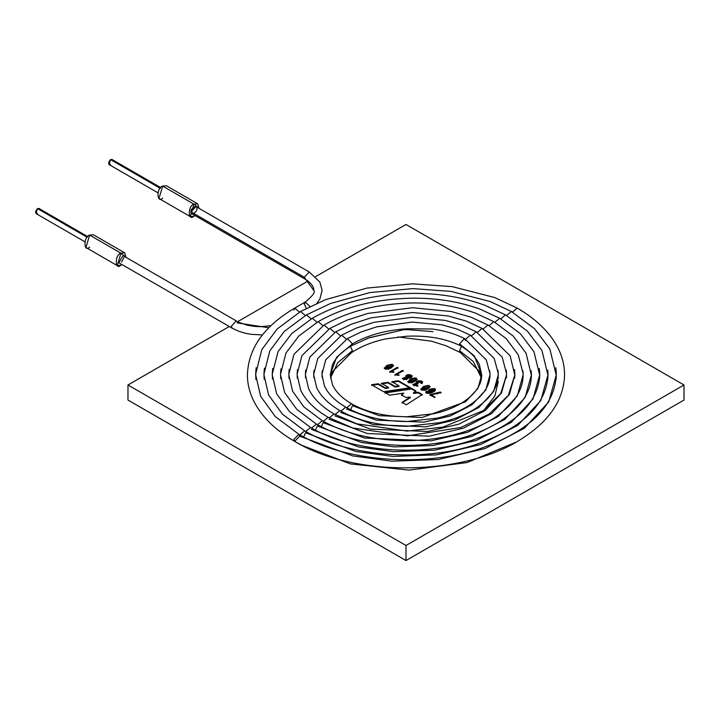 <?xml version="1.0" encoding="UTF-8"?>
<svg xmlns="http://www.w3.org/2000/svg" width="720" height="720" viewBox="0 0 720 720"><rect width="100%" height="100%" fill="white"/><g stroke="black" fill="none" stroke-linecap="round" stroke-linejoin="round"><path stroke-width="1.08" d="M330.516 378.189L332.478 371.655L351.576 352.584L352.431 350.694L350.478 346.383L352.431 350.694L337.698 362.709L330.498 378.09L337.698 362.709L352.431 350.694L351.648 352.539C361.305 346.203 372.807 341.631 386.145 338.832L406.863 336.204C427.824 335.34 445.689 338.526 460.458 345.771M301.428 445.05L296.388 442.35M352.431 343.845L347.445 338.58L352.431 343.845L336.483 357.399L330.255 374.76L336.483 357.399L352.431 343.845L351.576 345.735L352.431 343.845C368.073 334.98 386.487 329.949 407.7 328.743C386.487 329.949 368.073 334.98 352.431 343.845M352.431 405.675L379.143 415.647L422.181 417.474L465.615 401.715L477.891 388.476L481.716 374.76L477.891 388.476L465.615 401.715L422.181 417.474L379.143 415.647L352.431 405.675L350.658 409.806M346.779 407.772L351.576 403.785L346.779 407.772M346.401 339.201L341.586 335.196L346.401 339.201M322.254 370.737L321.966 374.76L322.254 370.737M340.92 411.156L345.717 407.169L340.92 411.156M340.533 335.817L335.727 331.812L340.533 335.817M313.992 370.368L313.677 374.76L313.992 370.368M335.052 414.54L339.858 410.553L335.052 414.54M334.674 332.433L329.868 328.428L334.674 332.433M305.73 369.99L305.388 374.76L305.73 369.99M329.193 417.924L333.999 413.937L329.193 417.924M328.815 329.049L324.009 325.044L328.815 329.049M297.468 369.612L297.099 374.76L297.468 369.612M323.334 421.308L328.14 417.321L323.334 421.308M322.956 325.665L318.15 321.66L322.956 325.665M289.206 369.234L288.819 374.76L289.206 369.234M323.136 422.595L364.455 438.021L431.046 440.847L467.649 432.288L498.249 416.466L517.239 395.991L523.161 374.76L517.239 395.991L498.249 416.466L467.649 432.288L431.046 440.847L364.455 438.021L323.136 422.595L321.318 426.771M317.475 424.692L322.281 420.705L317.475 424.692M317.097 322.281L312.291 318.276L317.097 322.281M280.944 368.856L280.53 374.76L280.944 368.856M317.277 425.979L361.512 442.494L394.362 446.886L432.819 445.518L472.014 436.356L504.774 419.409L525.114 397.485L531.441 374.76L525.114 397.485L504.774 419.409L472.014 436.356L432.819 445.518L394.362 446.886L361.512 442.494L317.277 425.979L315.45 430.155M311.616 428.076L316.422 424.089L311.616 428.076M311.238 318.897L306.423 314.892L311.238 318.897M272.682 368.478L272.241 374.76L272.682 368.478M305.757 431.46L310.554 427.473L305.757 431.46M305.379 315.513L300.564 311.517L305.379 315.513M264.42 368.1L263.952 374.76L264.42 368.1M305.55 432.747L355.644 451.44L392.823 456.408L436.365 454.869L480.735 444.492L517.824 425.313L540.846 400.491L548.019 374.76L540.846 400.491L517.824 425.313L480.735 444.492L436.365 454.869L392.823 456.408L355.644 451.44L305.55 432.747L303.723 436.932M299.898 434.844L304.695 430.857L299.898 434.844M256.158 367.713L255.663 374.76L256.158 367.713M299.691 436.131L294.705 441.396L293.85 439.506L298.836 434.241L299.691 436.131L352.701 455.913L392.058 461.178L438.138 459.54L485.091 448.56L524.349 428.265L548.721 401.994L556.308 374.76L555.813 367.713L556.308 374.76L548.721 401.994L524.349 428.265L485.091 448.56L438.138 459.54L392.058 461.178L352.701 455.913L299.691 436.131M299.511 312.129L294.705 308.133L299.511 312.129M270.873 325.719L260.208 326.691L254.547 326.412L247.302 325.224L238.671 322.272L122.994 255.618L118.863 262.773L232.164 328.185L231.327 326.304L236.196 320.976L231.327 326.304L232.164 328.185L238.896 331.317L245.286 333.234L251.19 334.332L262.44 334.917M316.899 303.237L319.833 299.178L322.137 290.376L319.824 282.069L309.267 271.989L196.02 206.613L191.034 211.869L191.889 213.768L305.136 279.144L304.281 277.254L309.267 271.989L304.281 277.254L191.034 211.869L304.281 277.254L305.136 279.144L307.755 280.854C311.949 284.175 313.992 287.433 313.875 290.628L304.281 277.254L313.875 290.628C315.531 292.113 312.624 295.938 305.136 302.103L310.032 306.459L305.136 302.103L294.705 308.133L293.85 310.023M465.579 339.201L470.385 335.196L465.579 339.201M433.044 331.641L407.781 329.652L400.59 329.697M489.861 377.442L489.96 373.635L486.288 359.874L464.526 338.58L459.54 343.845L460.395 345.735C469.764 351.252 476.082 357.507 479.34 364.482L481.716 374.76L474.327 355.914L459.54 343.845L474.327 355.914L481.716 374.76C481.725 384.3 475.956 393.138 464.409 401.283C456.165 406.827 446.031 410.967 434.007 413.712L406.89 416.736C385.263 416.664 366.831 412.344 351.576 403.785C342.054 398.178 335.691 391.815 332.478 384.714L330.255 374.76L332.478 364.806C335.691 357.705 342.054 351.351 351.576 345.735L369.126 337.788L407.7 328.743L368.37 338.058M255.915 369.927L255.663 374.76L260.622 396.261L275.247 416.529L298.836 434.241L293.85 439.506L294.705 441.396C275.4 430.209 261.783 416.826 253.854 401.247C249.714 392.931 247.563 384.381 247.41 375.615C247.923 348.903 263.682 326.412 294.705 308.133M294.705 441.396C355.23 478.197 466.875 476.343 523.665 437.472C549.981 420.138 563.607 399.474 564.561 375.471C564.66 365.967 562.419 356.715 557.838 347.715C549.855 332.37 536.328 319.176 517.266 308.133L512.46 312.129L517.266 308.133L494.874 297.594L452.358 286.65L412.452 283.824L367.047 288.072L325.53 299.655L300.564 311.517L277.155 328.986L261.819 349.596L255.699 373.95L255.915 379.602M264.186 370.197L263.952 374.76L268.623 395.01L282.42 414.135L304.695 430.857C347.715 456.561 421.659 462.609 475.614 444.627C522.45 428.067 546.588 404.775 548.019 374.76L547.785 370.188M556.065 379.566L556.281 375.435L549.891 349.065L534.582 328.752L511.407 311.517L506.601 315.513L511.407 311.517L490.221 301.554L451.089 291.411L412.974 288.603L369.927 292.563L330.534 303.48L306.423 314.892L284.292 331.416L269.784 350.919L263.988 373.995L264.186 379.332M311.418 429.363L358.578 446.967L393.597 451.647L434.592 450.189L476.37 440.424L511.299 422.361L532.98 398.988L539.73 374.76L539.289 368.469L539.73 374.76L532.98 398.988L511.299 422.361L476.37 440.424L434.592 450.189L393.597 451.647L358.578 446.967L311.418 429.363M547.785 379.305L547.992 375.399L541.935 350.415L527.454 331.191L505.548 314.892L500.742 318.897L505.548 314.892L484.677 305.181C462.015 296.955 437.364 293.031 410.706 293.409C372.582 294.408 339.777 302.697 312.291 318.276L291.717 333.567L278.064 351.612L272.268 374.031L272.466 379.062M280.737 370.737L280.53 374.76L284.625 392.517L296.766 409.338L316.422 424.089C341.631 438.219 371.979 445.338 407.466 445.446C428.859 445.248 448.893 442.188 467.577 436.257C480.879 431.973 492.426 426.537 502.218 419.922C521.568 406.395 531.315 391.338 531.441 374.76L531.234 370.728M539.514 379.035L539.703 375.363L533.988 351.765L520.326 333.639L499.689 318.276L494.874 322.281L499.689 318.276L480.078 309.159C459.036 301.545 436.149 297.882 411.408 298.188C375.291 299.061 344.205 306.891 318.15 321.66L298.836 336.015L286.011 352.971L280.557 374.076L280.737 378.792M289.008 370.998L288.819 374.76L292.626 391.275L303.939 406.944L322.281 420.705C345.825 433.908 374.193 440.559 407.367 440.658C427.365 440.478 446.094 437.616 463.554 432.072C475.983 428.076 486.774 422.991 495.918 416.817C513.972 404.19 523.044 390.168 523.161 374.76L522.963 370.989M531.243 378.774L531.414 375.327L526.032 353.115L513.207 336.078L493.821 321.66L489.015 325.665L493.821 321.66L475.479 313.137C455.535 305.955 433.872 302.571 410.472 302.985C376.992 303.975 348.174 311.328 324.009 325.044L293.958 354.33L288.846 374.121L289.008 378.531M328.995 419.211L367.389 433.539L429.273 436.167L463.284 428.211L491.724 413.514L509.373 394.488L514.872 374.76L514.503 369.603L514.872 374.76L509.373 394.488L491.724 413.514L463.284 428.211L429.273 436.167L367.389 433.539L328.995 419.211M522.963 378.513L523.116 373.554L518.247 354.78L506.223 338.661L487.962 325.044L483.156 329.049L487.962 325.044L470.88 317.124L451.386 311.526L412.542 307.737L367.812 313.434L346.932 320.184L329.868 328.428L301.905 355.689L297.135 374.166L297.288 378.261M334.854 415.827L370.332 429.066L427.5 431.496L458.928 424.143L485.199 410.562L501.498 392.985L506.583 374.76L506.241 369.981L506.583 374.76L501.498 392.985L485.199 410.562L458.928 424.143L427.5 431.496L370.332 429.066L334.854 415.827M514.692 378.189L514.845 375.264L510.138 355.815L482.103 328.428L477.297 332.433L482.103 328.428L466.281 321.102L448.227 315.954L412.641 312.516L370.971 317.853L351.63 324.126L335.727 331.812L309.852 357.048L305.424 374.202L305.559 377.991M340.713 412.443L373.266 424.593L425.727 426.825L454.563 420.075L478.674 407.61L493.632 391.482L498.294 374.76L497.979 370.359L498.294 374.76L493.632 391.482L478.674 407.61L454.563 420.075L425.727 426.825L373.266 424.593L340.713 412.443M506.412 377.982L506.529 373.428L502.182 357.165L476.244 331.812L471.438 335.817L476.244 331.812L461.682 325.08L445.068 320.373L412.218 317.304L373.932 322.326L356.148 328.14L341.586 335.196L317.79 358.416L313.704 374.247L313.839 377.721M346.572 409.059L376.2 420.12L423.954 422.145L450.207 416.007L472.14 404.667L485.766 389.979L490.005 374.76L489.717 370.737L490.005 374.76L485.766 389.979L472.14 404.667L450.207 416.007L423.954 422.145L376.2 420.12L346.572 409.059M460.395 345.735L459.54 343.845L464.463 338.544L465.381 340.47M464.463 338.544C455.238 333.882 444.582 330.714 432.477 329.031L407.7 328.743M407.781 329.652L405.729 329.751L407.781 329.652M481.455 378.189L479.34 371.331L460.395 352.584L459.54 350.694L461.493 346.383L459.54 350.694L460.395 352.584L446.13 345.816L431.532 341.181L397.998 336.933M498.294 381.609L494.874 395.982L483.849 410.238M481.473 378.09L473.256 361.53L459.54 350.694L473.256 361.53L481.473 378.09M237.033 322.857L268.785 327.78L237.033 322.857M306.288 308.358L304.281 304.002L305.136 302.103M197.64 203.796L166.347 185.733L162.657 186.093L193.959 204.165L197.64 203.796L199.08 208.377L193.959 204.165L162.657 186.093L158.967 198.504L190.269 216.576L193.959 204.165C187.767 205.596 187.767 221.922 193.959 216.207L190.269 216.576M194.949 215.532L193.959 216.207L194.949 215.532M191.034 211.869C189.999 208.467 197.919 203.895 196.875 208.503C197.919 211.905 189.999 216.477 191.034 211.869M110.502 164.412C108.018 164.232 108.018 162.63 110.502 159.597L109.026 164.556L157.806 192.717M160.164 188.271L110.502 159.597L160.164 188.271M160.758 187.614L111.978 159.444L110.502 159.597M162.657 198.144C156.465 203.859 156.465 187.533 162.657 186.093M124.623 252.81L93.321 234.738L89.631 235.107L120.933 253.17L124.623 252.81L126.054 257.382L120.933 253.17L89.631 235.107L85.95 247.518L117.243 265.59L120.933 253.17C114.741 254.61 114.741 270.936 120.933 265.221L117.243 265.59M121.923 264.537L120.933 265.221L121.923 264.537M123.849 257.508L121.599 262.098M37.476 213.426C35.001 213.246 35.001 211.644 37.476 208.602L39.564 209.808M87.732 236.619L38.952 208.458L37.476 208.602L87.138 237.276L37.476 208.602L36 213.57L84.78 241.731M89.631 247.149C83.439 252.864 83.439 236.538 89.631 235.107M684 384.984L405.99 224.478L315.585 276.669L405.99 224.478L684 384.984L684 400.041L684 384.984L405.99 545.499L684 384.984M308.007 281.043L237.555 321.723L308.007 281.043M229.257 326.511L127.971 384.984L405.99 545.499L127.971 384.984L229.257 326.511M383.625 391.725L371.556 384.759L378.234 383.76L385.326 387.864L388.485 387.414L381.366 383.31L388.017 382.302L395.172 386.433L398.997 385.857L391.842 381.726L398.403 380.754L410.355 387.657L383.625 391.725L410.355 387.657L398.403 380.754L398.403 381.357L409.536 387.783L398.403 381.357L398.403 380.754L391.842 381.726L398.997 385.857L398.997 386.46L398.997 385.857L395.172 386.433L395.172 387.036L398.997 386.46L395.172 387.036L395.172 386.433L388.017 382.302L388.017 382.905L395.172 387.036L388.017 382.905L388.017 382.302L381.366 383.31L388.485 387.414L388.485 388.017L388.485 387.414L385.326 387.864L385.326 388.467L388.485 388.017L385.326 388.467L385.326 387.864L378.234 383.76L378.234 384.363L385.326 388.467L378.234 384.363L378.234 383.76L371.556 384.759L383.625 391.725M391.086 368.037C384.552 370.134 383.112 369.306 386.748 365.535C393.282 363.429 394.722 364.266 391.086 368.037L393.66 365.58L384.174 367.992L391.086 368.037M398.043 367.677L392.148 371.079L393.903 372.096L393.435 372.375L389.682 371.745L397.386 367.299L398.043 368.28L397.386 367.299L389.682 371.745L393.435 372.375L393.903 372.096L392.148 371.079L398.043 367.677M403.263 370.692L397.368 374.094L399.132 375.111L398.655 375.39L394.902 374.76L402.606 370.314L403.263 371.295L402.606 370.314L394.902 374.76L398.655 375.39L399.132 375.111L397.368 374.094L403.263 370.692M410.958 377.658L407.646 377.964L406.116 377.055C404.307 372.897 415.881 374.868 410.958 377.658L412.056 376.299L405.666 376.344L406.116 377.658L406.116 377.055L406.098 377.667L406.098 377.064L402.372 378.468L407.916 378.558L407.646 377.964L410.958 377.658M414.576 381.6C408.051 383.697 406.602 382.869 410.247 379.098C416.772 376.992 418.221 377.829 414.576 381.6L417.15 379.143L407.673 381.555L414.576 381.6M418.257 383.652L417.348 383.769C412.938 384.264 412.902 384.741 417.231 385.191L417.924 385.587C412.218 385.578 411.795 384.75 416.646 383.112L416.673 383.094C413.91 379.368 426.267 380.439 421.551 383.634L420.849 383.229C425.088 381.681 415.62 379.602 417.744 383.355L417.015 382.473L421.668 382.239L420.849 383.229L421.551 383.634L422.586 382.338L416.187 382.266L416.646 383.715L416.646 383.112L412.821 384.489L417.231 385.191L417.924 386.19L417.231 385.191L413.721 384.615L418.257 383.652M427.617 389.124C421.083 391.221 419.643 390.393 423.279 386.622C429.813 384.516 431.253 385.353 427.617 389.124L430.191 386.667L420.705 389.079L427.617 389.124M426.528 390.942L427.221 391.347C426.033 393.354 427.725 393.471 432.306 391.68L432.315 391.653C427.248 390.015 427.986 388.998 434.538 388.602C439.56 391.842 421.965 396.081 426.528 390.942L427.221 391.941L426.528 390.942L425.727 391.977L435.483 389.745L428.526 390.321L432.315 391.653L432.306 392.283L432.306 391.68L426.645 392.085L427.221 391.347L426.528 390.942M434.853 396.999L434.268 397.341L429.93 394.839L440.28 392.058L441.009 392.49L431.172 394.875L434.853 396.999L431.172 394.875L431.172 395.478L434.853 397.602L431.172 395.478L431.172 394.875L441.009 392.49L440.28 392.058L441.009 393.084L440.28 392.058L430.515 394.497L430.515 395.1L431.172 395.055L429.93 394.839L434.268 397.341L434.853 396.999M418.284 392.238L422.271 394.542L406.269 404.802L402.021 402.345L410.364 397.053L405.9 397.476L401.499 394.929L403.731 393.102L389.583 395.172L384.813 392.418L411.606 388.377L415.953 390.888L413.469 392.805L418.284 392.238L413.469 392.805L415.953 390.888L411.606 388.377L384.813 392.418L389.583 395.172L403.731 393.102L401.499 394.929L405.9 397.476L410.364 397.053L402.021 402.345L406.269 404.802L422.271 394.542L418.284 392.238L418.284 392.841L418.284 392.238M127.971 400.041L127.971 384.984L127.971 400.041L405.99 560.556L405.99 545.499L405.99 560.556L684 400.041L405.99 560.556L127.971 400.041M402.021 402.948L410.364 397.647L410.364 397.053L410.364 397.647L402.021 402.948M401.499 395.532L403.731 393.102L401.499 395.532M384.813 393.021L411.606 388.98L411.606 388.377L411.606 388.98L415.953 391.491L411.606 388.98L384.813 393.021M413.469 393.408L413.469 392.805L413.469 393.408L418.284 392.841L422.271 395.145L418.284 392.841L413.469 393.408M436.752 393.984L440.28 392.661L436.752 393.984M429.93 395.442L430.515 395.1L429.93 395.442M428.58 390.627L431.424 388.818L428.58 390.627M434.115 388.998L435.42 390.06L434.115 388.998M425.799 392.283L426.528 391.545L425.799 392.283M433.449 391.473L434.466 389.952L433.449 391.473L433.449 390.87L429.48 390.447L434.538 389.646L433.449 391.473L432.315 391.959L433.449 391.473M429.561 390.735L429.831 391.635L429.561 390.735M426.744 392.382L427.05 393.282L426.744 392.382M429.651 393.489L432.306 392.283L429.651 393.489M433.449 390.87C436.851 385.254 423.711 392.832 433.449 390.87M426.915 389.322L429.255 386.91L426.915 389.322L426.915 388.719L421.551 389.151L429.336 386.595L426.915 389.322L424.62 390.438L426.915 389.322M421.641 389.439L421.938 390.33L421.641 389.439M420.759 389.376L426.267 385.911L420.759 389.376M428.949 386.019L430.128 386.973L428.949 386.019M426.915 388.719C430.506 385.515 429.534 384.948 423.981 387.027C420.381 390.231 421.362 390.798 426.915 388.719M421.317 383.499L421.587 382.545L421.317 383.499M417.096 382.77L417.735 383.958L417.096 382.77M416.25 382.572L418.527 381.231L416.25 382.572M421.146 381.51L422.532 382.644L421.146 381.51M412.884 384.786L414.801 383.58L412.884 384.786M413.811 384.912L414.171 385.848L413.811 384.912M416.439 386.136L417.231 385.794L416.439 386.136M413.874 381.798L416.214 379.377L413.874 381.798L413.874 381.195L408.519 381.627L416.304 379.062L413.874 381.798L411.588 382.914L413.874 381.798M408.6 381.915L408.906 382.806L408.6 381.915M407.727 381.843L413.199 378.387L407.727 381.843M415.917 378.486L417.096 379.449L415.917 378.486M413.874 381.195C417.474 377.991 416.493 377.424 410.94 379.494C407.349 382.707 408.33 383.265 413.874 381.195M405.738 376.632L408.114 375.201L405.738 376.632M410.688 375.462L412.002 376.605L410.688 375.462M407.646 377.964L407.853 378.864L407.673 377.946M402.435 378.765L404.343 377.586L402.435 378.765M406.458 379.8L407.052 378.675L406.458 379.8L406.458 379.197L403.281 378.594L407.151 378.378L406.458 379.8M403.371 378.891L403.704 379.8L403.371 378.891M410.319 377.82L411.093 376.497L410.319 377.82L410.319 377.217L406.521 376.569L411.165 376.182L409.581 378.144L410.319 377.82M406.602 376.866L407.646 378.189L406.602 376.866M410.319 377.217C412.794 372.006 401.355 378.765 410.319 377.217M406.458 379.197C408.474 374.886 398.988 380.367 406.458 379.197M397.368 374.697L397.368 374.094L397.989 375.057L397.368 374.697M394.902 375.363L402.606 370.917L394.902 375.363M392.148 371.682L392.148 371.079L392.769 372.042L392.148 371.682M389.682 372.348L397.386 367.902L389.682 372.348M390.393 368.235L392.724 365.823L390.393 368.235L390.393 367.632L385.02 368.064L392.814 365.499L390.393 368.235L388.125 369.342L390.393 368.235M385.11 368.352L385.416 369.243L385.11 368.352M384.237 368.28L389.745 364.815L384.237 368.28M392.427 364.923L393.597 365.886L392.427 364.923M390.393 367.632C393.984 364.428 393.003 363.861 387.45 365.94C383.85 369.144 384.831 369.702 390.393 367.632M391.842 382.329L398.403 381.357L391.842 382.329M381.366 383.913L388.017 382.905L381.366 383.913M371.556 385.362L378.234 384.363L371.556 385.362M498.141 377.712L498.249 373.527L494.235 358.524L470.385 335.196L457.083 329.058L441.9 324.801L412.344 322.083L376.866 326.808L361.206 331.938L347.445 338.58L325.737 359.775L321.993 374.292L322.11 377.46M322.11 372.06L321.966 374.76L324.459 385.929C328.059 393.867 335.142 400.941 345.717 407.169C362.628 416.655 383.049 421.443 406.989 421.524L437.013 418.167C450.324 415.134 461.556 410.544 470.709 404.388C483.552 395.352 489.987 385.47 490.005 374.76L489.861 372.06M313.839 371.799L313.677 374.76L316.629 387.531C320.67 396.153 328.41 403.83 339.858 410.553C358.434 420.975 380.835 426.222 407.079 426.303L440.01 422.631C454.617 419.301 466.947 414.261 477.009 407.493C491.157 397.557 498.258 386.649 498.294 374.76L498.141 371.799M305.559 371.538L305.388 374.76L308.628 388.773C313.056 398.223 321.516 406.602 333.999 413.937L356.877 423.837L407.178 431.091L443.016 427.086L483.309 410.607L500.733 393.507L506.583 374.76L506.412 371.529M297.288 371.268L297.099 374.76L300.627 390.024C305.451 400.284 314.622 409.383 328.14 417.321L352.872 428.022L407.403 435.87L460.836 427.464L489.177 414L508.392 395.343L514.872 374.76L514.683 371.259M272.457 370.467L272.241 374.76L276.624 393.768L289.593 411.732L310.554 427.473C351.063 451.683 420.759 457.389 471.591 440.442C515.7 424.827 538.407 402.93 539.73 374.76L539.514 370.458M298.836 434.241C344.358 461.439 422.559 467.829 479.628 448.812C529.209 431.298 554.76 406.62 556.308 374.76L556.065 369.927M300.564 444.861L350.424 463.905L408.969 470.115L467.046 462.555L515.583 442.35M434.538 390.249L434.538 389.646M429.48 391.041L429.48 390.447M426.645 392.085L426.645 392.688M429.336 387.189L429.336 386.595M421.551 389.754L421.551 389.151M417.015 382.473L417.015 383.076M421.668 382.239L421.668 382.842M413.721 384.615L413.721 385.218M416.304 379.665L416.304 379.062M408.519 382.23L408.519 381.627M407.151 378.972L407.151 378.378M403.281 379.197L403.281 378.594M411.165 376.785L411.165 376.182M406.521 377.172L406.521 376.569M392.814 366.102L392.814 365.499M385.02 368.667L385.02 368.064"/></g></svg>
